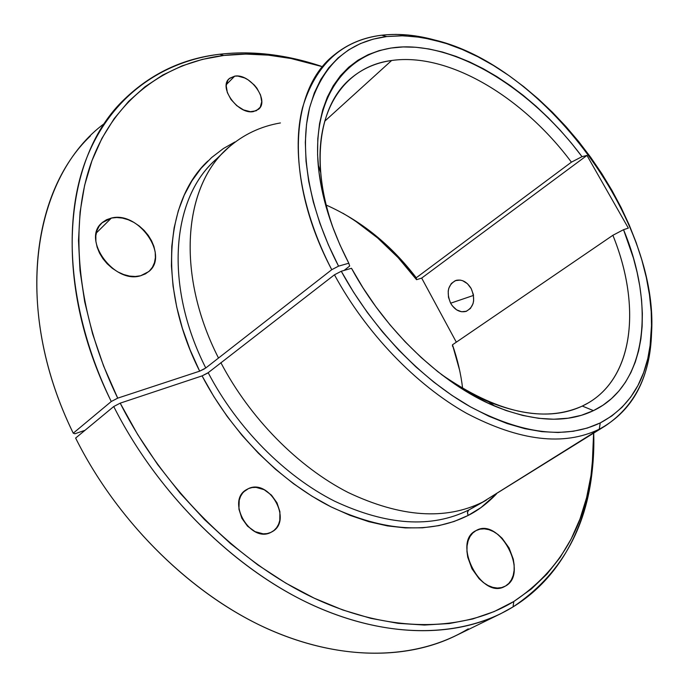 <?xml version="1.0" encoding="UTF-8"?>
<svg xmlns="http://www.w3.org/2000/svg" width="688" height="688" viewBox="0 0 688 688"><rect width="100%" height="100%" fill="white"/><g stroke="black" fill="none" stroke-linecap="round" stroke-linejoin="round"><path stroke-width="1.03" d="M471.194 288.59C475.709 299.59 473.946 307.209 465.905 311.432C459.851 312.739 454.759 309.996 450.631 303.21L473.525 295.41L450.631 303.21L452.317 305.825L456.591 309.832L461.536 311.741L466.395 311.26L470.437 308.439L473.026 303.692L473.636 300.819L473.378 294.602L471.194 288.59L467.436 283.705L462.671 280.713L460.152 280.085L455.293 280.644L451.311 283.533L448.782 288.281L448.198 291.144L448.481 297.276L450.631 303.21C446.099 292.09 447.965 284.462 456.221 280.334C462.138 279.199 467.126 281.942 471.194 288.59M270.788 532.443C250.303 543.314 226.103 501.354 246.106 489.856L248.54 488.557L243.681 491.86L248.54 488.557L252.186 487.534L256.099 487.388L264.14 489.693L271.459 495.111L276.989 502.825L279.913 511.7L279.784 520.438L278.554 524.342L276.593 527.73L273.979 530.465L270.788 532.443L267.159 533.587L263.212 533.836L255.033 531.635L247.517 526.165L241.849 518.253L238.934 509.163L239.209 500.314L240.533 496.426L242.597 493.09L245.298 490.432L248.54 488.557C269.369 478.513 292.718 520.231 272.457 531.549L270.788 532.443M253.537 111.559C238.478 115.051 218.13 87.531 229.216 78.656L234.72 76.144L226.326 84.59L234.72 76.144L237.85 76.084L244.653 77.959L248.076 79.825L254.319 85.045L256.916 88.21L260.563 95.047L261.732 101.721L260.236 107.233L256.28 110.751L250.423 111.697L243.552 109.917L236.732 105.642L231.03 99.545L227.332 92.562L226.223 85.794L227.857 80.29L229.629 78.286L234.72 76.144C250.054 73.16 269.773 100.465 258.602 109.229L253.537 111.559M140.636 275.75C114.285 284.333 81.356 239.295 101.953 222.843L111.387 218.062L96.26 233.043L111.387 218.062L116.754 217.52L122.447 218.087L128.235 219.747L133.911 222.422L139.268 226.017L144.11 230.385L148.264 235.365L151.566 240.783L153.914 246.433L155.204 252.109L155.385 257.613L154.447 262.721L152.418 267.262L149.365 271.038L145.383 273.901L140.636 275.75L135.287 276.481L129.542 276.077L123.634 274.521L117.777 271.88L112.23 268.251L107.199 263.779L102.89 258.636L99.493 253.029L97.128 247.19L95.899 241.35L95.838 235.743L96.948 230.592L99.175 226.094L102.417 222.422L106.545 219.713L111.387 218.062C138.486 210.777 169.73 255.54 148.72 271.614L140.636 275.75M505.577 585.995L504.777 586.434C481.368 600.203 451.543 541.946 475.95 530.646L480.043 529.141L484.343 528.848L488.876 529.665L493.459 531.566L497.931 534.464L502.12 538.257L509.06 547.923L513.274 559.155L514.142 564.848L514.125 570.318L513.214 575.349L511.442 579.743L508.862 583.347L505.577 585.995L501.69 587.586L497.364 588.051L492.763 587.346L488.067 585.514L483.458 582.607L479.123 578.737L471.968 568.77L467.737 557.194L466.946 551.372L467.075 545.851L468.124 540.828L470.042 536.502L472.742 533.037L476.122 530.551C499.144 516.654 529.476 573.267 505.577 585.995L503.857 586.864L505.577 585.995M215.009 160.356C171.742 198.866 163.856 285.262 205.772 367.977L199.675 371.159C157.569 287.911 164.974 200.844 207.853 161.044M231.03 145.357C184.298 182.01 174.382 271.45 218.423 357.88C175.32 273.239 183.782 185.364 228.382 147.645L216.754 158.747C172.069 196.605 163.228 284.075 205.772 367.977L331.745 269.696C284.015 179.379 289.82 89.242 334.144 54.988C347.698 43.955 363.539 37.367 381.668 35.217C341.91 40.317 315.5 64.56 302.453 107.964C291.583 151.042 301.482 211.268 331.745 269.696L338.556 266.144C308.912 209.014 299.074 150.113 309.54 107.93C322.122 65.403 347.836 41.615 386.682 36.559L381.668 35.217C400.88 33.05 421.159 35.432 442.479 42.346L415.836 35.974L408.294 35.036L395.97 34.4L386.372 34.753L381.668 35.217L386.682 36.559L403.056 35.776L420.11 37.272C541.129 53.655 671.6 231.925 649.403 350.57C643.684 384.334 627.301 408.448 600.254 422.914L599.257 429.217C563.756 446.349 519.535 441.042 466.584 413.325C415.956 384.902 365.956 332.932 334.454 274.804L208.18 372.698C236.921 427.824 284.617 475.89 334.428 501.096C386.622 525.529 431.419 528.487 468.812 509.971L467.453 512.233L468.107 515.467L480.912 507.624L496.487 493.907C487.388 503.384 477.928 510.573 468.107 515.467L467.419 512.68L468.511 510.169L486.356 500.124L472.398 508.036M459.653 370.376L452.472 344.808C457.563 359.446 460.96 374.031 462.646 388.591C460.96 374.031 457.563 359.446 452.472 344.808L612.879 235.287C640.915 304.294 634.585 376.052 588.163 402.979L582.297 406.066L593.469 410.633L582.297 406.066C633.76 382.003 642.188 307.166 612.879 235.287L623.534 229.689C655.191 305.317 647.477 384.85 593.469 410.633C566.86 423.361 534.051 421.899 495.042 406.255C441.834 384.3 384.884 330.343 351.499 268.277L341.274 271.253L353.58 292.228L367.383 312.541L382.511 331.926L398.765 350.123L415.913 366.902L433.75 382.064L452.016 395.437L470.489 406.866L488.927 416.266L507.108 423.541L524.824 428.676L541.869 431.651L558.088 432.494L573.31 431.264L587.397 428.039L600.254 422.914L611.856 415.93L622.038 407.27L630.75 397.062L637.948 385.461L643.624 372.595L647.778 358.637L650.409 343.725L651.545 328.021L651.218 311.664L649.463 294.791L646.333 277.556L641.87 260.081L636.142 242.494L629.202 224.933L621.109 207.509L611.942 190.352L601.759 173.557L590.648 157.251L578.668 141.539L565.914 126.523L552.464 112.307L538.394 99.003L523.809 86.697L508.802 75.499L493.468 65.498L477.919 56.794L462.259 49.476L446.607 43.636L431.092 39.345L415.844 36.696L400.992 35.742L386.682 36.559L373.154 39.156L360.443 43.568L348.713 49.828L338.083 57.921L328.718 67.828L320.754 79.516L314.321 92.914L309.54 107.93L306.513 124.433L305.326 142.287L306.04 161.31L308.706 181.305L313.324 202.04L319.886 223.273L328.322 244.73L338.556 266.144L348.799 263.22L339.838 244.627L332.313 225.974L326.293 207.475L321.821 189.32L318.914 171.699L317.581 154.783L317.804 138.735L319.542 123.694L322.741 109.779L327.342 97.103L333.25 85.759L340.388 75.8L348.653 67.278L357.941 60.234L368.14 54.687L379.148 50.628L390.853 48.057L403.142 46.939L415.913 47.266L429.045 48.977L442.461 52.039L456.032 56.399L469.689 61.989L483.32 68.748L496.848 76.617L510.186 85.518L523.258 95.391L535.978 106.158L548.284 117.751L560.109 130.084L571.367 143.078L582.014 156.666L571.418 162.162C522.975 97.171 448.877 52.254 391.627 60.501C346.09 66.186 314.855 108.429 320.685 172.585C322.285 190.86 326.645 209.969 333.783 229.912C309.755 164.054 318.845 104.989 350.691 78.518C362.292 68.697 375.932 62.685 391.627 60.501L324.693 121.243L391.627 60.501C448.877 52.254 522.975 97.171 571.418 162.162L416.249 277.771C391.008 244.79 360.994 220.556 326.207 205.058C360.994 220.556 391.008 244.79 416.249 277.771L416.558 279.689C395.729 251.963 371.15 229.801 342.822 213.203M468.253 628.832C417.616 659.663 343.699 662.931 267.314 628.686C191.118 594.243 117.416 521.994 75.628 438.067C115.782 518.64 185.33 588.713 258.413 624.489C331.676 660.041 404.105 661.237 455.981 635.592L500.83 613.653C449.238 639.186 376.259 637.14 301.636 599.816C227.195 562.268 155.608 489.529 113.735 406.531L75.628 438.067L113.735 406.531C157.32 492.978 233.155 568.013 310.692 604.219C388.436 640.236 462.8 637.724 513.033 606.911C559.92 575.392 586.365 529.519 592.377 469.311L593.727 433.122C595.92 505.052 569.698 572.029 513.033 606.911L500.83 613.653M90.352 136.026C30.143 193.165 15.54 315.242 73.246 433.199L111.258 401.517C51.032 279.99 64.345 155.927 124.373 99.278C151.162 73.47 182.922 58.463 219.67 54.249C252.823 50.611 286.69 54.619 321.27 66.272L291.42 58.102C266.944 52.847 243.027 51.566 219.67 54.249L223.738 55.47C246.768 52.795 270.367 54.051 294.533 59.228L321.167 66.366L291.084 58.523L268.311 55.135L245.797 54.077L223.738 55.47L219.67 54.249C161.198 61.404 109.831 97.275 85.63 160.691C61.86 224.15 69.067 314.657 111.258 401.517L117.717 398.146C76.058 312.541 68.731 223.325 91.96 160.691C115.601 98.092 166.092 62.591 223.738 55.47L202.453 59.374L182.062 65.876L162.789 75.026L144.884 86.869L128.596 101.411L114.182 118.611L101.884 138.408L91.96 160.691L84.624 185.287L80.083 211.99L78.501 240.533L80.014 270.599L84.693 301.808L92.579 333.775L103.613 366.042L117.717 398.146L199.675 371.159L190.094 349.874L182.415 328.417L176.73 307.08L173.058 286.113L171.415 265.783L171.785 246.313L174.107 227.917L178.304 210.777L184.281 195.048L191.909 180.867L201.068 168.336L211.62 157.543L223.402 148.531L234.866 142.003M513.807 601.493L513.033 606.911L513.807 601.493L531.437 588.919L546.908 574.136L560.17 557.383L571.203 538.91L580.001 518.95L586.58 497.734L590.992 475.494L593.28 452.42L593.606 433.199L592.205 465.948C586.236 525.391 560.109 570.576 513.807 601.493C464.219 631.696 390.904 633.906 314.321 598.225C237.928 562.345 163.245 488.351 120.202 403.151L137.634 434.472L157.698 464.615L180.101 493.124L204.508 519.578L230.532 543.606L257.785 564.882L285.855 583.149L314.321 598.225L342.779 609.972L370.841 618.349L398.163 623.354L424.419 625.048L449.324 623.534L472.656 618.985L494.199 611.563L513.807 601.493M207.527 373.18L202.083 375.889C231.366 432.167 280.093 481.222 330.962 506.832C384.274 531.635 429.991 534.516 468.107 515.467L454.08 521.495L438.858 525.641L422.57 527.808L405.361 527.911L387.396 525.89L368.863 521.693L349.977 515.338L330.962 506.832L312.042 496.237L293.458 483.664L275.449 469.225L258.267 453.091L242.133 435.461L227.264 416.55L213.856 396.606L202.083 375.889L208.18 372.698C236.921 427.824 284.617 475.89 334.428 501.096C386.622 525.529 431.419 528.487 468.812 509.971L482.778 502.042C445.463 520.498 400.579 517.316 348.128 492.488C298.067 466.885 249.976 418.261 220.857 362.653C249.976 418.261 298.067 466.885 348.128 492.488C400.579 517.316 445.463 520.498 482.778 502.042L599.257 429.217C626.863 414.305 643.572 389.597 649.395 355.094L651.596 324.263C652.413 370.608 637.054 404.441 605.509 425.76L482.778 502.042L605.509 425.76M228.382 147.645C243.251 134.59 260.589 126.351 280.412 122.946M452.523 346.27L452.472 344.808L612.879 235.287L623.534 229.689L633.45 258.138L637.088 272.276L639.806 286.251L641.569 299.994L642.36 313.401L642.136 326.404L640.898 338.917L638.61 350.846L635.273 362.103L630.887 372.595L625.444 382.244L618.959 390.956L611.451 398.644L602.937 405.232L593.469 410.633L581.351 415.311L568.099 418.201L553.814 419.224L538.618 418.313L522.656 415.423L506.093 410.53L489.116 403.641L471.916 394.8L454.699 384.076L437.68 371.563L421.073 357.399L405.103 341.747L389.967 324.788L375.872 306.736L362.997 287.816L351.499 268.277L341.274 271.253L334.454 274.804C365.956 332.932 415.956 384.902 466.584 413.325C519.535 441.042 563.756 446.349 599.257 429.217L600.254 422.914C565.484 439.477 522.226 434.137 470.489 406.866C420.996 378.933 372.148 328.081 341.274 271.253L334.454 274.804L208.172 372.707M205.772 367.977L331.745 269.696L338.556 266.144L348.799 263.22L349.685 266.024L344.095 270.427L349.685 266.024L348.799 263.22C331.177 228.966 320.969 196.097 318.174 164.595C311.922 88.184 354.862 43.765 412.129 47.025C469.732 50.301 536.158 95.254 582.014 156.666L586.967 155.428L421.675 278.09L456.333 342.177L421.675 278.09L416.558 279.689L398.146 257.639L377.592 237.928L355.335 221.003M204.534 368.837L199.675 371.159L117.717 398.146L111.258 401.517L73.246 433.199L74.889 433.775L85.002 430.31L74.889 433.775L73.246 433.199C10.673 305.524 33.695 175.302 104.671 123.298M582.297 406.066C543.623 423.275 496.555 412.662 441.077 374.212C456.798 385.822 472.553 394.964 488.334 401.637C525.426 416.567 556.747 418.037 582.297 406.066M586.967 155.428L628.342 228.115L623.534 229.689L628.342 228.115L586.967 155.428L421.675 278.09L416.558 279.689L416.249 277.771L571.418 162.162L582.014 156.666L586.967 155.428M202.083 375.889L120.202 403.151L113.735 406.531L120.202 403.151L202.083 375.889M465.905 311.432L466.593 311.191M101.953 222.843L101.016 223.772M592.377 469.311L592.205 465.948M291.42 58.102L294.533 59.228M649.395 355.094L649.403 350.57M415.836 35.974L420.11 37.272M488.334 401.637L495.042 406.255M320.685 172.585L318.174 164.595"/></g></svg>
